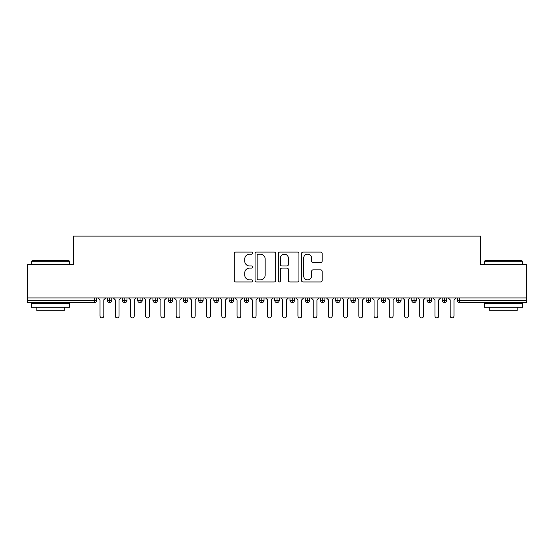 <?xml version="1.0" encoding="UTF-8"?>
<svg xmlns="http://www.w3.org/2000/svg" width="554" height="554" viewBox="0 0 554 554"><rect width="100%" height="100%" fill="white"/><g stroke="black" fill="none" stroke-linecap="round" stroke-linejoin="round"><path stroke-width="0.83" d="M252.645 253.13A1.046 1.046 0 0 0 251.592 252.084L235.72 252.084A1.496 1.496 0 0 0 234.224 253.58L234.224 280.476A1.496 1.496 0 0 0 235.72 281.972L251.592 281.972A1.046 1.046 0 0 0 252.645 280.926A1.046 1.046 0 0 0 251.592 279.881L249.542 279.881A4.785 4.785 0 0 1 244.757 275.096L244.757 272.859A4.785 4.785 0 0 1 249.542 268.074L251.592 268.074A1.046 1.046 0 0 0 252.645 267.028A1.046 1.046 0 0 0 251.592 265.982L249.542 265.982A4.785 4.785 0 0 1 244.757 261.197L244.757 258.96A4.785 4.785 0 0 1 249.542 254.175L251.592 254.175A1.046 1.046 0 0 0 252.645 253.13M320.676 262.617A1.496 1.496 0 0 0 322.165 261.128L322.165 253.58A1.496 1.496 0 0 0 320.676 252.084L303.038 252.084A1.496 1.496 0 0 0 301.542 253.58L301.542 280.476A1.496 1.496 0 0 0 303.038 281.972L320.676 281.972A1.496 1.496 0 0 0 322.165 280.476L322.165 271.363A1.496 1.496 0 0 0 320.676 269.867L313.128 269.867A1.496 1.496 0 0 0 311.632 271.363L311.632 275.885A3.996 3.996 0 0 1 307.636 279.881A3.996 3.996 0 0 1 303.64 275.885L303.64 258.171A3.996 3.996 0 0 1 307.636 254.175A3.996 3.996 0 0 1 311.632 258.171L311.632 261.128A1.496 1.496 0 0 0 313.128 262.617L320.676 262.617M27.7 297.934L526.3 297.934L526.3 264.59L480.63 264.59L480.63 236.122L73.37 236.122L73.37 264.59L27.7 264.59L27.7 300.372L94.27 300.372L94.27 297.934M275.691 253.58A1.496 1.496 0 0 0 274.195 252.084L256.564 252.084A1.496 1.496 0 0 0 255.069 253.58L255.069 280.476A1.496 1.496 0 0 0 256.564 281.972L274.195 281.972A1.496 1.496 0 0 0 275.691 280.476L275.691 253.58M279.805 252.084L297.436 252.084A1.496 1.496 0 0 1 298.931 253.58L298.931 280.476A1.496 1.496 0 0 1 297.436 281.972L289.887 281.972A1.496 1.496 0 0 1 288.392 280.476L288.392 269.569A1.496 1.496 0 0 0 286.903 268.074L281.896 268.074A1.496 1.496 0 0 0 280.4 269.569L280.4 280.926A1.046 1.046 0 0 1 279.354 281.972A1.046 1.046 0 0 1 278.309 280.926L278.309 253.58A1.496 1.496 0 0 1 279.805 252.084M96.555 297.934L96.555 300.372A2.285 2.285 0 0 1 94.27 302.65L27.7 302.65L27.7 300.372M526.3 297.934L526.3 302.65L459.73 302.65A2.285 2.285 0 0 1 457.445 300.372L457.445 297.934L457.445 300.372A2.285 2.285 0 0 0 459.73 302.65L459.73 300.372L526.3 300.372M109.567 297.934L109.567 300.372L107.289 300.372L107.289 297.934L107.289 300.372A2.285 2.285 0 0 0 109.567 302.65A2.285 2.285 0 0 0 111.776 300.372L111.776 297.934L111.776 300.372A2.285 2.285 0 0 1 109.567 302.65A2.285 2.285 0 0 1 107.289 300.372A2.285 2.285 0 0 0 109.567 302.65L109.567 300.372L111.776 300.372M94.27 302.65A2.285 2.285 0 0 0 96.555 300.372A2.285 2.285 0 0 1 94.27 302.65L94.27 300.372L96.555 300.372M124.795 297.934L124.795 300.372L122.51 300.372L122.51 297.934L122.51 300.372A2.285 2.285 0 0 0 124.795 302.65A2.285 2.285 0 0 0 127.005 300.372L127.005 297.934L127.005 300.372A2.285 2.285 0 0 1 124.795 302.65A2.285 2.285 0 0 1 122.51 300.372A2.285 2.285 0 0 0 124.795 302.65L124.795 300.372L127.005 300.372M140.017 297.934L140.017 300.372L137.731 300.372L137.731 297.934L137.731 300.372A2.285 2.285 0 0 0 140.017 302.65A2.285 2.285 0 0 0 142.226 300.372L142.226 297.934L142.226 300.372A2.285 2.285 0 0 1 140.017 302.65A2.285 2.285 0 0 1 137.731 300.372A2.285 2.285 0 0 0 140.017 302.65L140.017 300.372L142.226 300.372M155.245 297.934L155.245 302.65A2.285 2.285 0 0 1 152.959 300.372L152.959 297.934L152.959 300.372A2.285 2.285 0 0 0 155.245 302.65A2.285 2.285 0 0 0 157.447 300.372L157.447 297.934M170.466 297.934L170.466 302.65A2.285 2.285 0 0 1 168.181 300.372A2.285 2.285 0 0 0 170.466 302.65A2.285 2.285 0 0 1 168.181 300.372L168.181 297.934M172.675 297.934L172.675 300.372A2.285 2.285 0 0 1 170.466 302.65A2.285 2.285 0 0 0 172.675 300.372L168.181 300.372M185.694 297.934L185.694 300.372L183.409 300.372L183.409 297.934L183.409 300.372A2.285 2.285 0 0 0 185.694 302.65A2.285 2.285 0 0 0 187.896 300.372L187.896 297.934L187.896 300.372A2.285 2.285 0 0 1 185.694 302.65A2.285 2.285 0 0 1 183.409 300.372A2.285 2.285 0 0 0 185.694 302.65L185.694 300.372L187.896 300.372M200.915 302.65A2.285 2.285 0 0 1 198.63 300.372L198.63 297.934L198.63 300.372A2.285 2.285 0 0 0 200.915 302.65A2.285 2.285 0 0 0 203.124 300.372L203.124 297.934L203.124 300.372A2.285 2.285 0 0 1 200.915 302.65L200.915 300.372L203.124 300.372M216.143 297.934L216.143 300.372L213.858 300.372L213.858 297.934L213.858 300.372A2.285 2.285 0 0 0 216.143 302.65A2.285 2.285 0 0 0 218.345 300.372L218.345 297.934L218.345 300.372A2.285 2.285 0 0 1 216.143 302.65A2.285 2.285 0 0 1 213.858 300.372A2.285 2.285 0 0 0 216.143 302.65L216.143 300.372L218.345 300.372M231.364 297.934L231.364 302.65A2.285 2.285 0 0 1 229.079 300.372L229.079 297.934L229.079 300.372A2.285 2.285 0 0 0 231.364 302.65A2.285 2.285 0 0 0 233.573 300.372L233.573 297.934M246.592 297.934L246.592 302.65A2.285 2.285 0 0 1 244.307 300.372L244.307 297.934L244.307 300.372A2.285 2.285 0 0 0 246.592 302.65A2.285 2.285 0 0 0 248.794 300.372L248.794 297.934M261.813 297.934L261.813 302.65A2.285 2.285 0 0 1 259.528 300.372L259.528 297.934L259.528 300.372A2.285 2.285 0 0 0 261.813 302.65A2.285 2.285 0 0 0 264.023 300.372L264.023 297.934M277.035 297.934L277.035 300.372L274.756 300.372L274.756 297.934L274.756 300.372A2.285 2.285 0 0 0 277.035 302.65A2.285 2.285 0 0 0 279.244 300.372L279.244 297.934L279.244 300.372A2.285 2.285 0 0 1 277.035 302.65A2.285 2.285 0 0 1 274.756 300.372A2.285 2.285 0 0 0 277.035 302.65L277.035 300.372L279.244 300.372M292.263 297.934L292.263 300.372L289.977 300.372L289.977 297.934L289.977 300.372A2.285 2.285 0 0 0 292.263 302.65A2.285 2.285 0 0 0 294.472 300.372L294.472 297.934L294.472 300.372A2.285 2.285 0 0 1 292.263 302.65A2.285 2.285 0 0 1 289.977 300.372A2.285 2.285 0 0 0 292.263 302.65L292.263 300.372L294.472 300.372M307.484 297.934L307.484 300.372L305.206 300.372L305.206 297.934L305.206 300.372A2.285 2.285 0 0 0 307.484 302.65A2.285 2.285 0 0 0 309.693 300.372L309.693 297.934L309.693 300.372A2.285 2.285 0 0 1 307.484 302.65A2.285 2.285 0 0 1 305.206 300.372A2.285 2.285 0 0 0 307.484 302.65L307.484 300.372L309.693 300.372M322.712 297.934L322.712 302.65A2.285 2.285 0 0 1 320.427 300.372L320.427 297.934L320.427 300.372A2.285 2.285 0 0 0 322.712 302.65A2.285 2.285 0 0 0 324.921 300.372L324.921 297.934M337.933 297.934L337.933 302.65A2.285 2.285 0 0 1 335.655 300.372L335.655 297.934L335.655 300.372A2.285 2.285 0 0 0 337.933 302.65A2.285 2.285 0 0 0 340.142 300.372L340.142 297.934M353.161 297.934L353.161 300.372L350.876 300.372L350.876 297.934L350.876 300.372A2.285 2.285 0 0 0 353.161 302.65A2.285 2.285 0 0 0 355.37 300.372L355.37 297.934L355.37 300.372A2.285 2.285 0 0 1 353.161 302.65A2.285 2.285 0 0 1 350.876 300.372A2.285 2.285 0 0 0 353.161 302.65L353.161 300.372L355.37 300.372M368.382 297.934L368.382 302.65A2.285 2.285 0 0 1 366.104 300.372L366.104 297.934L366.104 300.372A2.285 2.285 0 0 0 368.382 302.65A2.285 2.285 0 0 0 370.591 300.372L370.591 297.934M383.61 297.934L383.61 302.65A2.285 2.285 0 0 1 381.325 300.372L381.325 297.934L381.325 300.372A2.285 2.285 0 0 0 383.61 302.65A2.285 2.285 0 0 0 385.819 300.372L385.819 297.934M398.832 297.934L398.832 302.65A2.285 2.285 0 0 1 396.553 300.372L396.553 297.934L396.553 300.372A2.285 2.285 0 0 0 398.832 302.65A2.285 2.285 0 0 0 401.041 300.372L401.041 297.934M414.06 297.934L414.06 302.65A2.285 2.285 0 0 1 411.774 300.372L411.774 297.934M416.269 297.934L416.269 300.372A2.285 2.285 0 0 1 414.06 302.65A2.285 2.285 0 0 0 416.269 300.372L411.774 300.372A2.285 2.285 0 0 0 414.06 302.65M429.281 297.934L429.281 302.65A2.285 2.285 0 0 1 426.995 300.372L426.995 297.934L426.995 300.372A2.285 2.285 0 0 0 429.281 302.65A2.285 2.285 0 0 0 431.49 300.372L431.49 297.934M444.509 297.934L444.509 302.65A2.285 2.285 0 0 1 442.224 300.372L442.224 297.934L442.224 300.372A2.285 2.285 0 0 0 444.509 302.65A2.285 2.285 0 0 0 446.711 300.372L446.711 297.934M200.915 297.934L200.915 300.372L198.63 300.372M258.206 254.175A1.046 1.046 0 0 0 257.16 255.221L257.16 278.835A1.046 1.046 0 0 0 258.206 279.881L260.373 279.881A4.785 4.785 0 0 0 265.158 275.096L265.158 258.96A4.785 4.785 0 0 0 260.373 254.175L258.206 254.175M288.392 258.247A3.996 3.996 0 0 0 284.396 254.251A3.996 3.996 0 0 0 280.4 258.247L280.4 264.487A1.496 1.496 0 0 0 281.896 265.982L286.903 265.982A1.496 1.496 0 0 0 288.392 264.487L288.392 258.247M98.113 297.934L100.018 299.839L100.018 315.974A1.904 1.904 0 0 0 101.922 317.878A1.904 1.904 0 0 0 103.82 315.974L103.82 299.839L105.724 297.934M113.335 297.934L115.239 299.839L115.239 315.974A1.904 1.904 0 0 0 117.143 317.878A1.904 1.904 0 0 0 119.048 315.974L119.048 299.839L120.952 297.934M128.563 297.934L130.467 299.839L130.467 315.974A1.904 1.904 0 0 0 132.371 317.878A1.904 1.904 0 0 0 134.269 315.974L134.269 299.839L136.173 297.934M143.784 297.934L145.688 299.839L145.688 315.974A1.904 1.904 0 0 0 147.593 317.878A1.904 1.904 0 0 0 149.497 315.974L149.497 299.839L151.401 297.934M159.012 297.934L160.916 299.839L160.916 315.974A1.904 1.904 0 0 0 162.814 317.878A1.904 1.904 0 0 0 164.718 315.974L164.718 299.839L166.622 297.934M31.966 260.789L69.111 260.789L69.569 261.246L31.509 261.246L31.966 260.789M50.539 307.221L31.509 307.221L31.509 303.412L69.569 303.412L69.569 307.221L50.539 307.221M64.236 307.221L64.236 310.725L36.834 310.725L36.834 307.221M484.889 260.789L522.034 260.789L522.491 261.246L484.431 261.246L484.889 260.789M503.461 307.221L484.431 307.221L484.431 303.412L522.491 303.412L522.491 307.221L503.461 307.221M517.166 307.221L517.166 310.725L489.764 310.725L489.764 307.221M174.233 297.934L176.137 299.839L176.137 315.974A1.904 1.904 0 0 0 178.042 317.878A1.904 1.904 0 0 0 179.946 315.974L179.946 299.839L181.851 297.934M189.461 297.934L191.365 299.839L191.365 315.974A1.904 1.904 0 0 0 193.263 317.878A1.904 1.904 0 0 0 195.167 315.974L195.167 299.839L197.072 297.934M204.682 297.934L206.587 299.839L206.587 315.974A1.904 1.904 0 0 0 208.491 317.878A1.904 1.904 0 0 0 210.395 315.974L210.395 299.839L212.293 297.934M219.91 297.934L221.815 299.839L221.815 315.974A1.904 1.904 0 0 0 223.712 317.878A1.904 1.904 0 0 0 225.617 315.974L225.617 299.839L227.521 297.934M235.131 297.934L237.036 299.839L237.036 315.974A1.904 1.904 0 0 0 238.94 317.878A1.904 1.904 0 0 0 240.845 315.974L240.845 299.839L242.742 297.934M250.36 297.934L252.257 299.839L252.257 315.974A1.904 1.904 0 0 0 254.161 317.878A1.904 1.904 0 0 0 256.066 315.974L256.066 299.839L257.97 297.934M265.581 297.934L267.485 299.839L267.485 315.974A1.904 1.904 0 0 0 269.389 317.878A1.904 1.904 0 0 0 271.294 315.974L271.294 299.839L273.191 297.934M280.809 297.934L282.706 299.839L282.706 315.974A1.904 1.904 0 0 0 284.611 317.878A1.904 1.904 0 0 0 286.515 315.974L286.515 299.839L288.419 297.934M296.03 297.934L297.934 299.839L297.934 315.974A1.904 1.904 0 0 0 299.839 317.878A1.904 1.904 0 0 0 301.743 315.974L301.743 299.839L303.64 297.934M311.258 297.934L313.155 299.839L313.155 315.974A1.904 1.904 0 0 0 315.06 317.878A1.904 1.904 0 0 0 316.964 315.974L316.964 299.839L318.869 297.934M326.479 297.934L328.383 299.839L328.383 315.974A1.904 1.904 0 0 0 330.288 317.878A1.904 1.904 0 0 0 332.185 315.974L332.185 299.839L334.09 297.934M341.707 297.934L343.605 299.839L343.605 315.974A1.904 1.904 0 0 0 345.509 317.878A1.904 1.904 0 0 0 347.413 315.974L347.413 299.839L349.318 297.934M356.928 297.934L358.833 299.839L358.833 315.974A1.904 1.904 0 0 0 360.737 317.878A1.904 1.904 0 0 0 362.635 315.974L362.635 299.839L364.539 297.934M372.149 297.934L374.054 299.839L374.054 315.974A1.904 1.904 0 0 0 375.958 317.878A1.904 1.904 0 0 0 377.863 315.974L377.863 299.839L379.767 297.934M387.378 297.934L389.282 299.839L389.282 315.974A1.904 1.904 0 0 0 391.186 317.878A1.904 1.904 0 0 0 393.084 315.974L393.084 299.839L394.988 297.934M402.599 297.934L404.503 299.839L404.503 315.974A1.904 1.904 0 0 0 406.407 317.878A1.904 1.904 0 0 0 408.312 315.974L408.312 299.839L410.216 297.934M417.827 297.934L419.731 299.839L419.731 315.974A1.904 1.904 0 0 0 421.629 317.878A1.904 1.904 0 0 0 423.533 315.974L423.533 299.839L425.437 297.934M433.048 297.934L434.952 299.839L434.952 315.974A1.904 1.904 0 0 0 436.857 317.878A1.904 1.904 0 0 0 438.761 315.974L438.761 299.839L440.665 297.934M448.276 297.934L450.18 299.839L450.18 315.974A1.904 1.904 0 0 0 452.078 317.878A1.904 1.904 0 0 0 453.982 315.974L453.982 299.839L455.887 297.934M459.73 297.934L459.73 300.372L457.445 300.372A2.285 2.285 0 0 0 459.73 302.65M152.959 300.372A2.285 2.285 0 0 0 155.245 302.65A2.285 2.285 0 0 0 157.447 300.372L152.959 300.372M229.079 300.372A2.285 2.285 0 0 0 231.364 302.65A2.285 2.285 0 0 0 233.573 300.372L229.079 300.372M244.307 300.372A2.285 2.285 0 0 0 246.592 302.65A2.285 2.285 0 0 0 248.794 300.372L244.307 300.372M259.528 300.372A2.285 2.285 0 0 0 261.813 302.65A2.285 2.285 0 0 0 264.023 300.372L259.528 300.372M320.427 300.372A2.285 2.285 0 0 0 322.712 302.65A2.285 2.285 0 0 0 324.921 300.372L320.427 300.372M335.655 300.372A2.285 2.285 0 0 0 337.933 302.65A2.285 2.285 0 0 0 340.142 300.372L335.655 300.372M366.104 300.372L370.591 300.372A2.285 2.285 0 0 1 368.382 302.65M381.325 300.372A2.285 2.285 0 0 0 383.61 302.65A2.285 2.285 0 0 0 385.819 300.372L381.325 300.372M396.553 300.372A2.285 2.285 0 0 0 398.832 302.65A2.285 2.285 0 0 0 401.041 300.372L396.553 300.372M426.995 300.372L431.49 300.372A2.285 2.285 0 0 1 429.281 302.65M442.224 300.372L446.711 300.372A2.285 2.285 0 0 1 444.509 302.65M31.509 264.59L31.509 261.246M40.186 303.412L40.186 302.65M60.892 303.412L60.892 302.65M69.569 264.59L69.569 261.246M484.431 264.59L484.431 261.246M493.108 303.412L493.108 302.65M513.814 303.412L513.814 302.65M522.491 264.59L522.491 261.246"/></g></svg>
